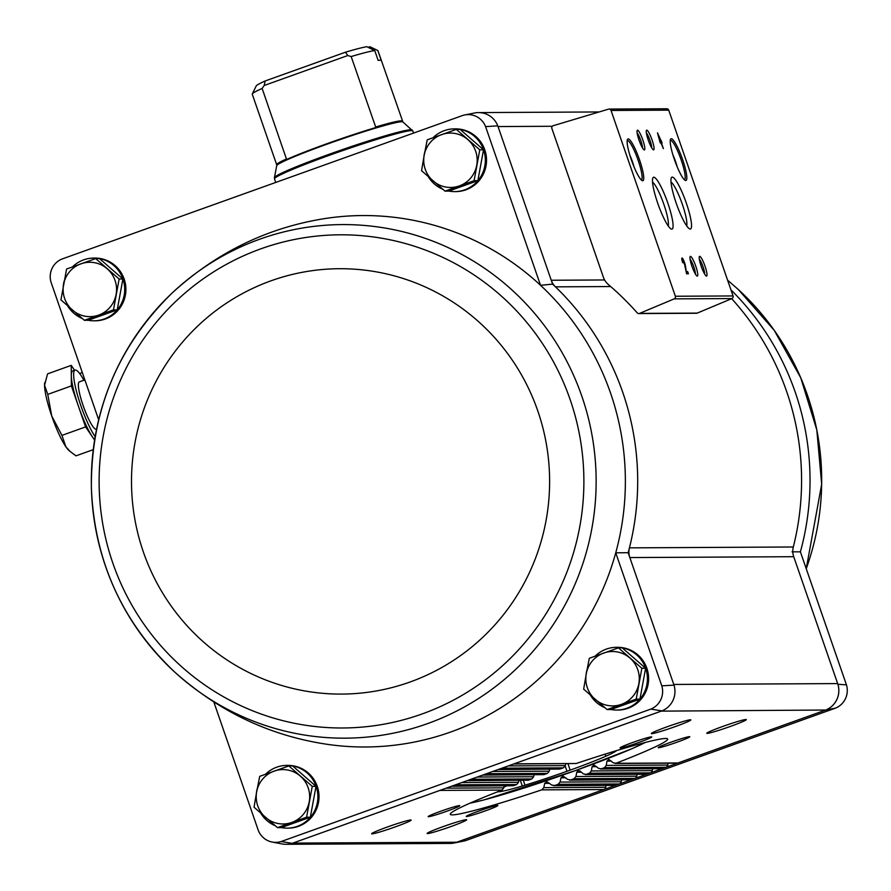 <?xml version="1.0" encoding="UTF-8"?>
<svg xmlns="http://www.w3.org/2000/svg" width="891" height="891" viewBox="0 0 891 891"><rect width="100%" height="100%" fill="white"/><g stroke="black" fill="none" stroke-linecap="round" stroke-linejoin="round"><path stroke-width="1.34" d="M610.703 286.546L555.449 286.846A267.69 263.123 -90.3 0 0 552.587 284.129L551.251 280.253A16.729 16.45 -90.3 0 0 555.449 286.846A267.69 263.123 -90.3 0 1 629.425 547.854A16.729 16.45 -90.3 0 0 629.837 557.566L628.155 552.698A267.69 263.123 -90.3 0 0 629.425 547.854L793.313 546.985A16.729 16.45 -90.3 0 0 793.725 556.708L837.908 684.277L846.45 684.845L800.396 551.841L792.032 551.83M265.596 774.201A31.374 30.84 89.7 0 1 286.857 765.391L288.016 765.391A31.374 30.84 89.7 0 1 319.011 796.599A31.374 30.84 89.7 0 1 288.339 828.129L287.192 828.14A31.374 30.84 89.7 0 1 281.322 827.594M595.199 656.121A31.374 30.84 89.7 0 1 616.461 647.312L617.619 647.312A31.374 30.84 89.7 0 1 648.615 678.519A31.374 30.84 89.7 0 1 617.953 710.049L616.795 710.049A31.374 30.84 89.7 0 1 610.925 709.514M213.862 702.086L258.29 830.379A18.956 18.633 -90.3 0 0 281.166 841.527L650.831 709.091A18.956 18.633 -90.3 0 0 661.79 685.825L615.737 552.821L628.155 552.698M604.61 279.963L551.251 280.253L497.791 125.865L485.584 126.611L540.536 285.298A265.718 261.186 -90.3 0 0 314.066 220.478C261.174 230.814 214.029 254.837 172.62 292.571L172.62 292.571C117.868 345.886 90.793 411.063 91.383 488.101C94.424 560.929 122.167 622.23 174.636 671.992A256.797 252.409 -90.3 0 0 174.636 671.992A256.797 252.409 -90.3 0 0 483.679 695.114A256.797 252.409 -90.3 0 0 581.801 396.094A256.797 252.409 -90.3 0 0 172.62 292.571A256.797 252.409 -90.3 0 0 94.246 442.426A256.797 252.409 -90.3 0 0 174.625 671.992C216.424 709.281 263.825 732.814 316.817 742.582A265.718 261.186 -90.3 0 0 615.737 552.821A265.718 261.186 -90.3 0 0 540.536 285.298L552.587 284.129M485.584 126.611A18.956 18.633 -90.3 0 0 462.707 115.462L62.014 259.014A18.956 18.633 -90.3 0 0 51.054 282.28L98.667 419.772M661.79 685.825L674.019 685.146L629.837 557.566L793.725 556.708M84.367 320.315L60.933 299.877L66.602 269.026L95.705 258.59L119.138 279.028L113.469 309.879L84.367 320.315L88.12 320.292L117.222 309.868L122.902 279.006L99.469 258.579A31.374 30.84 89.7 0 1 94.078 320.805A31.374 30.84 89.7 0 1 88.209 320.259M310.335 817.192L306.582 817.214L277.48 827.639L281.233 827.628L310.335 817.192L316.015 786.341L292.582 765.904A31.374 30.84 89.7 0 1 287.192 828.14M477.854 180.673L474.101 180.695L444.999 191.119L448.752 191.097L477.854 180.673L483.523 149.811L460.09 129.384A31.374 30.84 89.7 0 1 454.7 191.61A31.374 30.84 89.7 0 1 448.83 191.064M639.95 699.112L636.196 699.134L607.083 709.559L610.847 709.548L639.95 699.112L645.619 668.261L622.185 647.824A31.374 30.84 89.7 0 1 616.795 710.049M465.815 840.547L456.047 842.474A20.927 20.571 89.7 0 1 453.842 843.053L463.855 841.059A18.956 18.633 -90.3 0 0 465.815 840.547L835.491 708.122A18.956 18.633 -90.3 0 0 846.45 684.845M453.842 843.053A20.927 20.571 89.7 0 1 449.287 843.432M456.047 842.474L456.727 842.24A20.916 20.56 -90.3 0 1 450 843.421L286.835 844.289M272.245 842.073L282.28 843.955A20.927 20.571 89.7 0 0 292.159 843.343L661.222 711.129L825.779 710.027A20.927 20.571 -90.3 0 0 837.908 684.277M446.235 788.145L503.771 787.844L502.067 790.072A115.028 6.928 160.9 0 0 450.278 814.318A115.028 6.928 160.9 0 0 541.739 789.86L543.788 787.633L544.702 783.356L546.851 781.663L551.618 784.982L554.57 785.528A115.028 6.928 160.9 0 0 558.134 784.292L560.105 782.075L560.951 777.798L563.034 776.094L567.701 779.425L570.585 779.959A115.028 6.928 160.9 0 0 574.049 778.734L575.942 776.518L576.744 772.241L578.081 770.648L580.097 771.038L583.338 773.867L586.144 774.402A115.028 6.928 160.9 0 0 589.508 773.176L591.334 770.96L592.081 766.683L594.019 764.979L598.507 768.309L601.247 768.855A115.028 6.928 160.9 0 0 604.521 767.63L606.27 765.402L606.949 761.137L608.82 759.433L613.22 762.763L615.881 763.297L615.002 763.464L677.037 763.142A2.929 2.873 -90.3 0 0 677.984 762.974L825.111 710.261A20.916 20.56 -90.3 0 0 837.663 683.586L673.785 684.455M551.852 128.404L603.396 277.257A16.729 16.45 -90.3 0 0 608.341 284.519A291.958 286.969 -90.3 0 1 637.232 312.875A2.094 2.06 -90.3 0 0 639.538 313.409L674.197 298.875A2.094 2.06 -90.3 0 0 675.356 296.246L611.026 110.462A2.094 2.06 -90.3 0 0 608.497 109.159L553.211 125.709A2.094 2.06 -90.3 0 0 551.852 128.404M674.91 726.711A20.916 1.259 160.9 0 0 690.77 719.828A20.916 1.259 160.9 0 0 670.656 725.541A20.916 1.259 160.9 0 0 651.31 733.493A20.916 1.259 160.9 0 0 674.91 726.711M638.981 742.392A16.729 1.002 160.9 0 0 651.655 736.879A16.729 1.002 160.9 0 0 635.573 741.457A16.729 1.002 160.9 0 0 620.103 747.816A16.729 1.002 160.9 0 0 638.981 742.392M730.408 726.421A20.916 1.259 160.9 0 0 746.257 719.538A20.916 1.259 160.9 0 0 726.143 725.252A20.916 1.259 160.9 0 0 706.808 733.204A20.916 1.259 160.9 0 0 730.408 726.421M677.06 742.181A16.729 1.002 160.9 0 0 689.745 736.679A16.729 1.002 160.9 0 0 673.652 741.245A16.729 1.002 160.9 0 0 658.182 747.605A16.729 1.002 160.9 0 0 677.06 742.181M604.521 767.63L665.889 767.307L677.984 762.974L615.881 763.297A115.028 6.928 160.9 0 0 667.66 739.04A115.028 6.928 160.9 0 0 576.199 763.509L513.639 763.999M606.27 765.402L667.76 765.079A2.929 2.873 -90.3 0 1 665.889 767.307L662.47 768.532A2.929 2.873 -90.3 0 1 661.534 768.699L600.345 769.022M589.508 773.176L650.385 772.865L646.955 774.09A2.929 2.873 -90.3 0 1 646.02 774.246L585.209 774.569L646.955 774.09L631.452 779.636A2.929 2.873 -90.3 0 1 630.505 779.803L569.627 780.126L631.452 779.636L615.937 785.194A2.929 2.873 -90.3 0 1 614.99 785.361L553.578 785.684L615.937 785.194L456.727 842.24L292.838 843.098M450.723 826.614A20.916 1.259 160.9 0 0 466.583 819.731A20.916 1.259 160.9 0 0 446.469 825.445A20.916 1.259 160.9 0 0 427.123 833.397A20.916 1.259 160.9 0 0 450.723 826.614M485.127 810.944A16.729 1.002 160.9 0 0 497.802 805.442A16.729 1.002 160.9 0 0 481.719 810.008A16.729 1.002 160.9 0 0 466.249 816.368A16.729 1.002 160.9 0 0 485.127 810.944M395.236 826.904A20.916 1.259 160.9 0 0 411.085 820.021A20.916 1.259 160.9 0 0 390.971 825.734A20.916 1.259 160.9 0 0 371.636 833.686A20.916 1.259 160.9 0 0 395.236 826.904M447.037 811.144A16.729 1.002 160.9 0 0 459.723 805.642A16.729 1.002 160.9 0 0 443.629 810.209A16.729 1.002 160.9 0 0 428.159 816.568A16.729 1.002 160.9 0 0 447.037 811.144M433.104 137.671A31.374 30.84 89.7 0 1 454.377 128.872L455.524 128.861A31.374 30.84 89.7 0 1 486.531 160.068A31.374 30.84 89.7 0 1 455.858 191.598L454.7 191.61M72.483 266.866A31.374 30.84 89.7 0 1 93.744 258.067L94.892 258.056A31.374 30.84 89.7 0 1 125.898 289.263A31.374 30.84 89.7 0 1 95.226 320.793L94.078 320.805M661.222 711.129L661.902 710.884A20.927 20.571 -90.3 0 0 674.019 685.146M497.791 125.865A20.927 20.571 -90.3 0 0 474.691 112.968L464.679 114.961M461.75 782.588L518.473 782.298L516.691 784.514A115.028 6.928 160.9 0 0 513.428 785.739L451.592 786.23M477.253 777.041L533.653 776.74L531.804 778.957A115.028 6.928 160.9 0 0 528.43 780.182L467.107 780.672M492.768 771.483L549.279 771.183L547.364 773.399A115.028 6.928 160.9 0 0 543.889 774.624L482.621 775.114M508.282 765.926L565.373 765.625L563.379 767.842A115.028 6.928 160.9 0 0 559.804 769.067L498.125 769.557M541.739 789.86L603.842 789.526A2.929 2.873 -90.3 0 0 605.724 787.31L606.069 785.417M558.134 784.292L619.356 783.969A2.929 2.873 -90.3 0 0 621.227 781.752L621.584 779.859M574.049 778.734L634.871 778.411A2.929 2.873 -90.3 0 0 636.742 776.195L637.087 774.301M600.345 769.011L662.47 768.532L650.385 772.865A2.929 2.873 -90.3 0 0 652.257 770.637L652.602 768.744M667.76 765.079L668.116 763.186M638.769 313.565L696.472 313.264A2.094 2.06 -90.3 0 0 697.252 313.097L731.901 298.574A2.094 2.06 -90.3 0 0 733.059 295.946L668.729 110.161A2.094 2.06 -90.3 0 0 666.78 108.769L609.065 109.07M660.276 142.961L660.977 142.95L663.383 148.63L661.412 142.95L662.124 142.95L657.48 132.848L660.276 142.961M682.74 262.756L682.762 260.228L684.644 264.582L686.571 273.804L688.42 273.793L687.652 271.588L686.259 271.588L685.491 266.175A5.023 0.869 70.3 0 0 683.865 260.851A5.023 0.869 70.3 0 0 681.971 258.022A5.023 0.869 70.3 0 0 682.74 262.756M682.606 159.6A22.164 3.854 70.3 0 0 670.533 139.308A22.164 3.854 70.3 0 0 674.899 160.915A22.164 3.854 70.3 0 0 685.246 180.394A22.164 3.854 70.3 0 0 682.606 159.6M639.526 159.823A22.164 3.854 70.3 0 0 627.442 139.531A22.164 3.854 70.3 0 0 631.819 161.148A22.164 3.854 70.3 0 0 642.166 180.617A22.164 3.854 70.3 0 0 639.526 159.823M642.845 140.043A10.458 1.815 70.3 0 0 637.154 130.476A10.458 1.815 70.3 0 0 639.215 140.667A10.458 1.815 70.3 0 0 644.093 149.855A10.458 1.815 70.3 0 0 642.845 140.043M652.078 139.998A10.458 1.815 70.3 0 0 646.387 130.42A10.458 1.815 70.3 0 0 648.448 140.622A10.458 1.815 70.3 0 0 653.326 149.799A10.458 1.815 70.3 0 0 652.078 139.998M667.838 203.148A27.521 4.778 70.3 0 0 652.858 177.966A27.521 4.778 70.3 0 0 658.282 204.796A27.521 4.778 70.3 0 0 671.123 228.965A27.521 4.778 70.3 0 0 667.838 203.148M686.304 203.059A27.521 4.778 70.3 0 0 671.313 177.866A27.521 4.778 70.3 0 0 676.748 204.696A27.521 4.778 70.3 0 0 689.589 228.864A27.521 4.778 70.3 0 0 686.304 203.059M695.793 266.242A10.458 1.815 70.3 0 0 690.102 256.675A10.458 1.815 70.3 0 0 692.162 266.866A10.458 1.815 70.3 0 0 697.04 276.054A10.458 1.815 70.3 0 0 695.793 266.242M705.026 266.197A10.458 1.815 70.3 0 0 699.335 256.63A10.458 1.815 70.3 0 0 701.395 266.821A10.458 1.815 70.3 0 0 706.273 276.01A10.458 1.815 70.3 0 0 705.026 266.197M704.67 274.072A8.643 1.504 70.3 0 0 703.021 266.799A8.643 1.504 70.3 0 0 699.312 259.136M695.437 274.116A8.643 1.504 70.3 0 0 693.788 266.854A8.643 1.504 70.3 0 0 690.08 259.192M686.694 225.846A23.934 4.165 70.3 0 0 682.328 204.251A23.934 4.165 70.3 0 0 671.001 182.031M668.228 225.946A23.934 4.165 70.3 0 0 663.862 204.351A23.934 4.165 70.3 0 0 652.535 182.132M651.711 147.873A8.643 1.504 70.3 0 0 650.062 140.6A8.643 1.504 70.3 0 0 646.365 132.937M642.478 147.917A8.643 1.504 70.3 0 0 640.829 140.644A8.643 1.504 70.3 0 0 637.132 132.993M641.297 179.96A20.916 3.631 70.3 0 0 641.331 179.949A20.916 3.631 70.3 0 0 638.123 160.246A20.916 3.631 70.3 0 0 627.231 140.578A20.916 3.631 70.3 0 0 627.186 140.589M684.377 179.737A20.916 3.631 70.3 0 0 684.422 179.726A20.916 3.631 70.3 0 0 681.214 160.012A20.916 3.631 70.3 0 0 670.31 140.344A20.916 3.631 70.3 0 0 670.277 140.366M682.294 260.406A5.023 0.869 70.3 0 0 681.893 259.626M687.106 273.804L686.493 272L687.652 271.588M660.81 142.95L660.186 141.157L661.356 140.733M659.63 141.101L660.643 140.745M659.151 137.66L660.22 140.745L658.75 137.793M659.585 140.967L660.22 140.745M793.313 546.985A267.69 263.123 -90.3 0 0 731.667 298.674M503.771 787.844L504.061 785.951M518.473 782.298L518.796 780.393M533.653 776.74L533.999 774.847M549.279 771.183L549.647 769.289M565.373 765.625L565.763 763.721M292.159 843.343L281.166 841.527M650.831 709.091L661.902 710.884M825.779 710.027L835.491 708.122M63.228 286.289A31.374 30.84 89.7 0 1 64.208 280.988M93.744 258.067A31.374 30.84 89.7 0 1 99.458 258.579L95.705 258.59M82.139 318.421A31.374 30.84 89.7 0 1 67.66 305.903M256.341 793.614A31.374 30.84 89.7 0 1 257.321 788.312M286.857 765.391A31.374 30.84 89.7 0 1 292.571 765.904L288.829 765.926L312.262 786.363L306.582 817.214M275.252 825.757A31.374 30.84 89.7 0 1 260.785 813.227M423.86 157.094A31.374 30.84 89.7 0 1 424.84 151.793M454.377 128.872A31.374 30.84 89.7 0 1 460.09 129.384L456.337 129.395L479.77 149.833L474.101 180.695M442.76 189.226A31.374 30.84 89.7 0 1 428.293 176.708M585.955 675.534A31.374 30.84 89.7 0 1 586.935 670.232M616.461 647.312A31.374 30.84 89.7 0 1 622.185 647.824L618.432 647.846L641.865 668.283L636.196 699.134M604.855 707.677A31.374 30.84 89.7 0 1 590.388 695.147M607.083 709.559L583.661 689.133L586.289 673.707L589.33 658.271L618.432 647.846M645.619 668.261L641.865 668.283M603.675 653.058A27.187 26.719 89.7 0 1 638.825 683.709A27.187 26.719 89.7 0 1 595.166 699.346A27.187 26.719 89.7 0 1 603.675 653.058M444.999 191.119L421.566 170.682L424.194 155.257L427.235 139.831L456.337 129.395M483.523 149.811L479.77 149.833M441.58 134.619A27.187 26.719 89.7 0 1 476.73 165.258A27.187 26.719 89.7 0 1 433.071 180.906A27.187 26.719 89.7 0 1 441.58 134.619M277.48 827.639L254.046 807.213L256.675 791.787L259.715 776.351L288.829 765.926M316.015 786.341L312.262 786.363M274.06 771.138A27.187 26.719 89.7 0 1 309.21 801.789A27.187 26.719 89.7 0 1 265.551 817.426A27.187 26.719 89.7 0 1 274.06 771.138M122.902 279.006L119.138 279.028M117.222 309.868L113.469 309.879M80.947 263.814A27.187 26.719 89.7 0 1 116.097 294.453A27.187 26.719 89.7 0 1 72.438 310.09A27.187 26.719 89.7 0 1 80.947 263.814M374.732 50.542A66.502 3.998 160.9 0 0 351.165 56.545L347.757 55.543L345.541 52.179A60.232 3.631 160.9 0 1 366.814 46.722L374.732 50.542L378.152 60.41A66.502 3.998 -19.1 0 1 381.225 60.388L377.817 50.531L369.899 46.711L368.117 47.346M345.541 52.179L265.184 80.958L264.17 85.491L262.121 88.443L286.612 159.489A66.58 4.01 160.9 0 1 375.857 127.524L351.165 56.545M262.121 88.443A66.502 3.998 160.9 0 0 252.298 93.945A66.502 3.998 160.9 0 0 252.264 94.212L276.667 164.69A66.502 3.998 160.9 0 1 286.534 158.932M276.667 164.69L276.745 165.626A66.78 4.021 160.9 0 1 338.547 140.121A66.78 4.021 160.9 0 1 402.888 121.944L377.951 50.687A66.502 3.998 160.9 0 0 377.817 50.531M265.184 80.958A60.232 3.631 160.9 0 0 256.174 85.993L252.298 93.945M567.946 763.71L570.173 770.136A63.372 3.809 160.9 0 0 605.78 756.247A63.372 3.809 -19.1 0 0 607.595 755.445A63.372 3.809 160.9 0 0 616.505 750.623M570.173 770.136A63.372 3.809 -19.1 0 1 566.977 771.272A63.372 3.809 160.9 0 1 524.988 785.194A63.372 3.809 -19.1 0 1 522.282 786.007A63.372 3.809 160.9 0 1 498.515 791.798A63.372 3.809 -19.1 0 1 497.88 791.809A63.372 3.809 160.9 0 1 497.646 791.787M506.589 785.94A63.372 3.809 -19.1 0 0 506.255 786.085A63.372 3.809 160.9 0 0 503.872 787.187M519.821 780.393A63.372 3.809 160.9 0 0 518.718 780.828M605.056 754.154L605.78 756.247M565.206 766.149L566.977 771.272M523.318 780.371L524.988 785.194M520.344 780.393L522.282 786.007M347.757 55.543L264.17 85.491M94.591 440.043L92.608 437.147A37.645 6.549 70.3 0 0 94.624 439.786M92.608 437.147L85.592 426.912L78.497 406.419A37.645 6.549 70.3 0 0 92.608 437.147M78.497 406.419L71.391 385.914L71.302 375.646A37.645 6.549 70.3 0 0 78.497 406.419M83.877 380.279A37.645 6.549 70.3 0 0 75.044 370.11L72.717 370.946A37.645 6.549 70.3 0 0 71.302 375.646L71.224 365.377L74.577 370.277M75.044 370.11A37.645 6.549 70.3 0 0 80.814 405.583A37.645 6.549 70.3 0 0 95.159 436.646M84.868 379.922L79.277 381.916A25.093 4.366 70.3 0 0 83.13 405.572A25.093 4.366 70.3 0 0 96.206 429.172L96.596 429.039M71.391 385.914L47.758 394.39L51.734 415.997L61.947 435.387L65.845 446.736L70.055 451.436L75.98 455.847L93.232 449.665M85.592 426.912L61.947 435.387M71.224 365.377L47.579 373.852L44.55 385.235L47.758 394.39M44.739 382.618A37.645 6.549 70.3 0 0 44.695 382.896A37.645 6.549 70.3 0 0 44.55 385.235A37.645 6.549 70.3 0 0 51.734 415.997A37.645 6.549 70.3 0 0 65.845 446.736A37.645 6.549 70.3 0 0 68.863 450.378L70.044 451.436M82.306 372.538L79.633 373.496M498.024 126.555L552.297 126.277M514.096 763.843L576.199 763.509M439.965 790.395L502.067 790.072M452.049 786.062L513.428 785.739M455.479 784.837L516.691 784.514M467.563 780.505L528.43 780.182M470.983 779.28L531.804 778.957M483.078 774.947L543.889 774.624M486.497 773.722L547.364 773.399M498.581 769.39L559.804 769.067M502.012 768.165L563.379 767.842M543.788 787.633L605.724 787.31M544.702 783.356L549.658 783.334M560.105 782.075L621.227 781.752M560.951 777.798L565.785 777.776M575.942 776.518L636.742 776.195M576.744 772.241L581.444 772.219M591.334 770.96L652.257 770.637M592.081 766.683L596.658 766.661M606.949 761.137L611.404 761.103M674.197 298.875L731.901 298.574M639.538 313.409L697.252 313.097M611.026 110.462L668.729 110.161M675.356 296.246L733.059 295.946M634.125 167.118A15.682 2.729 70.3 0 0 632.51 161.917A15.682 2.729 70.3 0 0 629.814 155.067M677.216 166.884A15.682 2.729 70.3 0 0 675.601 161.683A15.682 2.729 70.3 0 0 672.894 154.834M684.901 266.387L685.491 266.175M570.117 399.491A246.607 242.397 -90.3 0 0 157.44 320.905A246.607 242.397 -90.3 0 0 296.948 723.782A246.607 242.397 -90.3 0 0 570.117 399.491M537.741 410.762A212.693 209.062 -90.3 0 0 181.809 342.979A212.693 209.062 -90.3 0 0 302.127 690.458A212.693 209.062 -90.3 0 0 537.741 410.762M730.954 289.853A265.718 261.186 89.7 0 1 800.396 551.841M739.708 290.8A256.797 252.409 89.7 0 1 806.232 568.714L821.68 484.247L816.813 429.885L800.742 377.784L774.212 330.305L738.383 289.586A256.797 252.409 89.7 0 1 738.394 289.586A256.797 252.409 89.7 0 1 739.708 290.8M402.364 121.176A66.502 3.998 160.9 0 0 375.568 127.034M470.092 803.114A99.335 5.981 160.9 0 0 575.196 770.67A99.335 5.981 160.9 0 0 645.173 742.493M402.888 121.944L412.834 130.977A73.196 4.41 160.9 0 0 342.222 150.757A73.196 4.41 160.9 0 0 274.495 178.879L275.731 182.443M412.143 129.952A72.917 4.388 160.9 0 0 341.888 149.788A72.917 4.388 160.9 0 0 274.417 177.643L274.495 178.879M629.725 154.789L634.236 167.385M672.816 154.566L677.327 167.152M682.072 260.484L682.762 260.228M479.247 112.589L599.153 111.954M738.394 289.586L727.602 280.175M412.834 130.977L413.558 133.071M276.745 165.626L274.417 177.643M645.396 742.437L632.387 748.529L575.241 770.659L483.869 799.951L469.869 803.214"/></g></svg>
